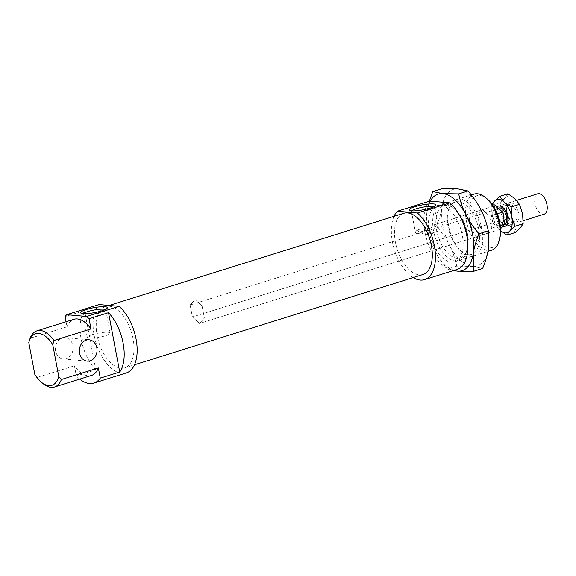 <?xml version="1.0" encoding="UTF-8"?>
<svg xmlns="http://www.w3.org/2000/svg" width="576" height="576" viewBox="0 0 576 576"><rect width="100%" height="100%" fill="white"/><g stroke="black" fill="none" stroke-linecap="round" stroke-linejoin="round"><path stroke-width="0.43" stroke-dasharray="2.88 2.16" d="M502.646 226.433A10.699 5.688 72.6 0 1 497.383 220.99A10.699 5.688 72.6 0 1 496.987 206.978M544.126 214.186A10.699 5.688 72.6 0 1 536.724 208.678A10.699 5.688 72.6 0 1 537.739 193.766M501.12 213.682A8.69 4.622 72.6 0 1 500.299 225.799A8.69 4.622 72.6 0 1 494.28 221.328A8.69 4.622 72.6 0 1 495.108 209.21A8.69 4.622 72.6 0 1 501.12 213.682M504.36 224.518A8.69 4.622 72.6 0 1 504.187 224.582A8.69 4.622 72.6 0 1 498.175 220.104A8.69 4.622 72.6 0 1 498.996 207.994M477.619 215.057L190.138 305.021L194.998 299.592L202.118 306.094L204.372 318.024L199.512 323.46L192.391 316.958L190.138 305.021L194.998 299.592L202.118 306.094L204.372 318.024L199.512 323.46L192.391 316.958L190.138 305.021L490.586 211.003L492.84 222.934L192.391 316.958L479.873 226.994L486.986 233.496L491.846 228.067L489.593 216.13L482.479 209.628L477.619 215.057L479.873 226.994M493.394 206.208L416.88 230.155C419.522 232.474 422.87 233.971 426.91 234.648A11.635 2.117 -10.7 0 0 433.778 233.014A11.635 2.117 -10.7 0 0 438.091 231.149L438.372 228.564L435.679 224.273L427.622 230.213A11.635 2.117 -10.7 0 0 420.754 231.847A11.635 2.117 -10.7 0 0 416.434 233.712L415.512 232.884L416.88 230.155M495.446 205.567L490.586 211.003M497.196 213.754L489.593 216.13M492.84 222.934L499.961 229.435L199.512 323.46L486.986 233.496M499.961 229.435L500.58 228.744M500.263 225.432L491.846 228.067M457.006 269.467A37.44 19.908 72.6 0 1 452.664 269.914A37.44 19.908 72.6 0 1 427.198 240.833A37.44 19.908 72.6 0 1 429.811 201.06M109.26 306.223A32.09 17.064 72.6 0 1 132.343 335.47A32.09 17.064 72.6 0 1 124.704 367.855A32.09 17.064 72.6 0 1 120.974 368.237A32.09 17.064 72.6 0 1 97.891 338.983A32.09 17.064 72.6 0 1 105.53 306.598A32.09 17.064 72.6 0 1 109.26 306.223M422.986 274.507A32.09 17.064 72.6 0 1 419.263 274.889A32.09 17.064 72.6 0 1 396.173 245.635A32.09 17.064 72.6 0 1 403.819 213.257M66.182 358.668A10.699 8.849 -84.9 0 1 63.281 358.985A10.699 8.849 -84.9 0 1 55.382 349.301A10.699 8.849 -84.9 0 1 62.28 337.997A10.699 8.849 -84.9 0 1 65.189 337.68A10.699 8.849 -84.9 0 1 73.08 347.357A10.699 8.849 -84.9 0 1 66.182 358.668M126.302 372.96A37.44 19.908 72.6 0 1 121.954 373.399A37.44 19.908 72.6 0 1 96.487 344.326A37.44 19.908 72.6 0 1 99.101 304.553M83.218 313.654A11.635 2.117 -10.7 0 0 82.915 314.28A11.635 2.117 -10.7 0 0 83.189 314.626A11.635 2.117 -10.7 0 0 100.858 312.703A11.635 2.117 -10.7 0 0 105.653 310.378A11.635 2.117 -10.7 0 0 105.782 309.96A11.635 2.117 -10.7 0 0 105.271 309.485M92.203 334.663A11.635 2.117 -10.7 0 0 87.286 337.406A11.635 2.117 -10.7 0 0 93.586 338.105A11.635 2.117 -10.7 0 0 105.228 335.83A11.635 2.117 -10.7 0 0 110.146 333.086A11.635 2.117 -10.7 0 0 103.853 332.381A11.635 2.117 -10.7 0 0 92.203 334.663M411.768 210.838A11.635 2.117 -10.7 0 0 411.466 211.464A11.635 2.117 -10.7 0 0 411.732 211.81A11.635 2.117 -10.7 0 0 429.408 209.887A11.635 2.117 -10.7 0 0 434.203 207.569A11.635 2.117 -10.7 0 0 434.326 207.144A11.635 2.117 -10.7 0 0 433.814 206.669M440.453 205.315A29.419 15.646 72.6 0 1 461.621 232.128A29.419 15.646 72.6 0 1 454.615 261.814A29.419 15.646 72.6 0 1 451.195 262.159A29.419 15.646 72.6 0 1 430.034 235.346A29.419 15.646 72.6 0 1 437.04 205.661A29.419 15.646 72.6 0 1 440.453 205.315M491.573 250.243A29.419 15.646 72.6 0 1 488.16 250.596A29.419 15.646 72.6 0 1 466.999 223.776A29.419 15.646 72.6 0 1 474.005 194.098M487.066 198.806A27.014 14.364 -107.4 0 0 479.801 195.466A27.014 14.364 -107.4 0 0 469.613 220.212A27.014 14.364 -107.4 0 0 489.665 247.658A27.014 14.364 -107.4 0 0 499.622 238.932M91.483 375.451A29.419 15.646 72.6 0 1 88.063 375.797A29.419 15.646 72.6 0 1 74.405 365.81L76.327 375.991L95.782 369.9L84.564 310.529L65.11 316.613M34.819 374.407L37.44 377.381A29.419 15.646 -107.4 0 0 43.193 383.724M28.937 342.065L28.8 342.547M66.074 321.746L67.032 326.794A29.419 15.646 72.6 0 1 73.908 319.298M67.032 326.794L30.067 338.364M37.44 377.381L74.405 365.81M427.622 230.213L416.434 233.712M426.91 234.648L438.091 231.149M482.479 209.628L435.679 224.273M79.726 379.13A37.44 19.908 72.6 0 1 76.327 375.991M95.782 369.9A37.44 19.908 72.6 0 1 84.564 310.529M413.201 277.574A37.44 19.908 72.6 0 1 394.034 216.317M446.983 205.322A27.41 14.58 -107.4 0 0 443.801 205.646A27.41 14.58 -107.4 0 0 437.27 233.309A27.41 14.58 -107.4 0 0 456.991 258.293A27.41 14.58 -107.4 0 0 460.174 257.969A27.41 14.58 -107.4 0 0 467.093 249.437A27.41 14.58 -107.4 0 0 454.349 208.714A27.41 14.58 -107.4 0 0 446.983 205.322M468.446 254.707A27.41 14.58 72.6 0 1 461.081 251.316A27.41 14.58 72.6 0 1 448.337 210.6A27.41 14.58 72.6 0 1 455.256 202.061A27.41 14.58 72.6 0 1 458.438 201.737A27.41 14.58 72.6 0 1 478.159 226.728A27.41 14.58 72.6 0 1 471.629 254.383A27.41 14.58 72.6 0 1 468.446 254.707M467.611 241.344A29.686 15.79 72.6 0 1 466.51 251.474A29.686 15.79 72.6 0 1 455.566 261.065A29.686 15.79 72.6 0 1 433.534 230.897A29.686 15.79 72.6 0 1 444.73 203.702A29.686 15.79 72.6 0 1 452.707 207.374A29.686 15.79 72.6 0 1 459.382 215.071M459.857 198.965A29.686 15.79 -107.4 0 0 448.92 208.562A29.686 15.79 -107.4 0 0 462.722 252.655A29.686 15.79 -107.4 0 0 470.7 256.327A29.686 15.79 -107.4 0 0 481.896 229.133A29.686 15.79 -107.4 0 0 459.857 198.965M453.326 270.619L447.401 269.078C441.871 262.62 437.522 256.27 434.362 250.027C431.179 243.785 428.767 236.83 427.111 229.162L427.039 211.262A40.118 21.334 -107.4 0 0 427.694 230.378A40.118 21.334 -107.4 0 0 434.362 250.027A40.118 21.334 -107.4 0 0 454.025 270.403M442.094 188.64L442.166 206.532C441.295 212.407 439.387 218.974 436.45 226.238C441.986 232.697 446.328 239.047 449.489 245.29A40.118 21.334 72.6 0 1 442.822 225.641A40.118 21.334 72.6 0 1 442.166 206.532A40.118 21.334 72.6 0 1 457.956 188.892A40.118 21.334 72.6 0 1 481.068 210.01A40.118 21.334 72.6 0 1 487.735 229.658A40.118 21.334 72.6 0 1 488.39 248.767A40.118 21.334 72.6 0 1 472.601 266.407L482.674 268.474M449.489 245.29C452.671 251.525 455.09 258.48 456.739 266.155L472.601 266.407A40.118 21.334 72.6 0 1 449.489 245.29M430.265 201.103A40.118 21.334 -107.4 0 0 427.039 211.262L429.336 201.204M456.739 266.155L447.401 269.078M436.45 226.238L427.111 229.162M520.445 227.75A17.381 9.245 72.6 0 1 516.01 229.565A17.381 9.245 72.6 0 1 510.718 226.879A17.381 9.245 72.6 0 1 503.1 211.896A17.381 9.245 72.6 0 1 505.217 197.784A17.381 9.245 72.6 0 1 509.659 195.97A17.381 9.245 72.6 0 1 514.951 198.655A17.381 9.245 72.6 0 1 522.562 213.638A17.381 9.245 72.6 0 1 520.445 227.75M503.914 226.159A10.361 5.508 72.6 0 1 496.224 215.633A10.361 5.508 72.6 0 1 500.134 206.136A10.361 5.508 72.6 0 1 502.301 206.964A10.361 5.508 72.6 0 1 507.492 223.538A10.361 5.508 72.6 0 1 503.914 226.159M501.624 207.043A9.029 4.802 -107.4 0 0 500.573 207.144A9.029 4.802 -107.4 0 0 498.42 216.252A9.029 4.802 -107.4 0 0 504.914 224.482A9.029 4.802 -107.4 0 0 505.966 224.374A9.029 4.802 -107.4 0 0 508.025 222.199A9.029 4.802 -107.4 0 0 503.51 207.763A9.029 4.802 -107.4 0 0 501.624 207.043M510.106 204.386A9.029 4.802 -107.4 0 0 509.054 204.494A9.029 4.802 -107.4 0 0 506.779 207.302A9.029 4.802 -107.4 0 0 510.977 220.709A9.029 4.802 -107.4 0 0 513.403 221.825A9.029 4.802 -107.4 0 0 514.447 221.717A9.029 4.802 -107.4 0 0 516.6 212.609A9.029 4.802 -107.4 0 0 510.106 204.386M510.941 202.752A10.361 5.508 72.6 0 1 518.638 213.286A10.361 5.508 72.6 0 1 514.728 222.782A10.361 5.508 72.6 0 1 511.942 221.501A10.361 5.508 72.6 0 1 507.125 206.107A10.361 5.508 72.6 0 1 510.941 202.752M499.91 230.263A17.381 9.245 -107.4 0 0 500.638 230.89L495.382 224.582L492.293 215.28A17.381 9.245 -107.4 0 0 499.91 230.263M492.487 204.833A17.381 9.245 -107.4 0 0 492.293 215.28L491.717 205.193L492.134 204.329M507.917 193.766L505.217 197.784L500.011 202.594L503.1 211.896L503.676 221.99L510.718 226.879L515.239 232.553M500.011 202.594L491.717 205.193M503.676 221.99L495.382 224.582M504.785 226.498L523.21 220.73M500.299 225.799L504.187 224.582M495.108 209.21L498.326 208.202M498.398 206.078L516.643 200.369M124.704 367.855L134.489 364.795M63.281 358.985L87.235 361.13M82.915 314.28L87.286 337.406M80.899 313.121L83.189 314.626M411.466 211.464L415.512 232.884M409.442 210.305L411.732 211.81M454.615 261.814L487.944 251.381M437.04 205.661L471.29 194.94M434.203 207.569L435.787 205.33M438.372 228.564L434.326 207.144M105.653 310.378L107.237 308.146M110.146 333.086L105.782 309.96M65.189 337.68L89.143 339.818M105.53 306.598L109.195 305.453M443.801 205.646L455.256 202.061M448.92 208.562L448.337 210.6M462.722 252.655L461.081 251.316M467.093 249.437L466.51 251.474M454.349 208.714L452.707 207.374M471.629 254.383L460.174 257.969M500.573 207.144L509.054 204.494M510.977 220.709L511.942 221.501M506.779 207.302L507.125 206.107M514.447 221.717L505.966 224.374M508.025 222.199L507.492 223.538M503.51 207.763L502.301 206.964"/><path stroke-width="0.86" d="M496.987 206.978A10.699 5.688 72.6 0 1 498.398 206.078A10.699 5.688 72.6 0 1 505.8 211.579A10.699 5.688 72.6 0 1 504.785 226.498A10.699 5.688 72.6 0 1 502.646 226.433M516.643 200.369L537.739 193.766A10.699 5.688 72.6 0 1 545.141 199.267A10.699 5.688 72.6 0 1 544.126 214.186L523.21 220.73M498.326 208.202L498.996 207.994A8.69 4.622 72.6 0 1 505.015 212.465A8.69 4.622 72.6 0 1 504.36 224.518M500.58 228.744L504.821 224.006L502.567 212.069L495.446 205.567L493.394 206.208M502.567 212.069L497.196 213.754M504.821 224.006L500.263 225.432M449.834 202.853L417.413 212.998L397.39 211.205L429.811 201.06L449.834 202.853A37.44 19.908 72.6 0 1 467.539 240.66A37.44 19.908 72.6 0 1 457.006 269.467L424.584 279.612A37.44 19.908 72.6 0 1 420.242 280.058A37.44 19.908 72.6 0 1 413.201 277.574M417.413 212.998A37.44 19.908 72.6 0 1 435.118 250.812A37.44 19.908 72.6 0 1 424.584 279.612M109.195 305.453L403.819 213.257A32.09 17.064 72.6 0 1 407.542 212.875A32.09 17.064 72.6 0 1 430.632 242.129A32.09 17.064 72.6 0 1 422.986 274.507L134.489 364.795M86.234 340.135A10.699 8.849 95.1 0 0 79.337 351.446A10.699 8.849 95.1 0 0 87.235 361.13A10.699 8.849 95.1 0 0 90.144 360.806A10.699 8.849 95.1 0 0 97.034 349.502A10.699 8.849 95.1 0 0 89.143 339.818A10.699 8.849 95.1 0 0 86.234 340.135M119.124 306.338L86.702 316.483L66.679 314.698L99.101 304.553L119.124 306.338A37.44 19.908 72.6 0 1 136.829 344.153A37.44 19.908 72.6 0 1 126.302 372.96L93.874 383.105A37.44 19.908 72.6 0 1 89.532 383.551A37.44 19.908 72.6 0 1 79.726 379.13M86.702 316.483A37.44 19.908 72.6 0 1 89.064 318.758L108.518 312.667A37.44 19.908 72.6 0 1 119.736 372.046L100.282 378.13A37.44 19.908 72.6 0 1 93.874 383.105M105.271 309.485A11.635 2.117 -10.7 0 0 87.833 311.537A11.635 2.117 -10.7 0 0 83.218 313.654M101.621 310.86A13.637 2.484 169.3 0 1 80.899 313.121A13.637 2.484 169.3 0 1 86.342 309.499A13.637 2.484 169.3 0 1 101.088 306.742A13.637 2.484 169.3 0 1 107.237 308.146A13.637 2.484 169.3 0 1 101.621 310.86M433.814 206.669A11.635 2.117 -10.7 0 0 416.383 208.721A11.635 2.117 -10.7 0 0 411.768 210.838M430.164 208.051A13.637 2.484 169.3 0 1 409.442 210.305A13.637 2.484 169.3 0 1 414.893 206.683A13.637 2.484 169.3 0 1 429.631 203.926A13.637 2.484 169.3 0 1 435.787 205.33A13.637 2.484 169.3 0 1 430.164 208.051M471.29 194.94L474.005 194.098A29.419 15.646 72.6 0 1 477.418 193.745A29.419 15.646 72.6 0 1 485.323 197.388A29.419 15.646 72.6 0 1 499.003 241.085A29.419 15.646 72.6 0 1 491.573 250.243L487.944 251.381M100.282 378.13L98.359 367.956A29.419 15.646 72.6 0 1 91.483 375.451L54.518 387.014A29.419 15.646 -107.4 0 0 61.394 379.519L58.774 376.553L52.754 344.693L54.022 340.502A29.419 15.646 -107.4 0 0 40.363 330.516A29.419 15.646 -107.4 0 0 36.95 330.862A29.419 15.646 -107.4 0 0 30.067 338.364L28.937 342.065M98.359 367.956L61.394 379.519M58.774 376.553A27.014 14.364 72.6 0 1 48.722 385.646A27.014 14.364 72.6 0 1 41.458 382.306L43.193 383.724A29.419 15.646 -107.4 0 0 51.106 387.36A29.419 15.646 -107.4 0 0 54.518 387.014M41.458 382.306A27.014 14.364 72.6 0 1 34.819 374.407L28.8 342.547A27.014 14.364 72.6 0 1 28.901 342.18A27.014 14.364 72.6 0 1 38.858 333.454A27.014 14.364 72.6 0 1 52.754 344.693M54.022 340.502L90.986 328.939L89.064 318.758M36.95 330.862L73.908 319.298A29.419 15.646 72.6 0 1 77.321 318.953A29.419 15.646 72.6 0 1 90.986 328.939M108.518 312.667L119.736 372.046M66.679 314.698A37.44 19.908 72.6 0 0 65.11 316.613L66.074 321.746M499.003 241.085L499.622 238.932A27.014 14.364 -107.4 0 0 487.066 198.806L485.323 197.388M394.034 216.317A37.44 19.908 72.6 0 1 397.39 211.205M473.263 253.505A40.118 21.334 -107.4 0 0 472.608 234.389A40.118 21.334 -107.4 0 0 465.934 214.747C469.102 220.99 473.443 227.34 478.98 233.798C476.035 241.063 474.134 247.63 473.263 253.505L473.335 271.397L457.474 271.145A40.118 21.334 -107.4 0 0 473.263 253.505M473.335 271.397L482.674 268.474C485.611 261.209 487.519 254.642 488.39 248.767L488.318 230.875C486.662 223.2 484.25 216.245 481.068 210.01C477.907 203.767 473.558 197.417 468.029 190.958L457.956 188.892L442.094 188.64L432.756 191.556L442.829 193.622A40.118 21.334 -107.4 0 0 430.265 201.103M454.025 270.403A40.118 21.334 -107.4 0 0 457.474 271.145L453.326 270.619M429.336 201.204L432.756 191.556M442.829 193.622L458.69 193.882C460.339 201.55 462.758 208.505 465.934 214.747A40.118 21.334 -107.4 0 0 442.829 193.622M459.382 215.071A29.686 15.79 72.6 0 1 467.611 241.344M468.029 190.958L458.69 193.882M488.318 230.875L478.98 233.798M506.945 235.152L500.638 230.904A17.381 9.245 -107.4 0 0 505.195 232.949A17.381 9.245 -107.4 0 0 509.638 231.127L506.945 235.152L515.239 232.553L520.445 227.75L523.145 223.726L522.562 213.638L519.48 204.336L514.951 198.655L507.917 193.766L499.615 196.366L504.144 202.039A17.381 9.245 -107.4 0 0 498.852 199.354A17.381 9.245 -107.4 0 0 494.41 201.168A17.381 9.245 -107.4 0 0 492.487 204.833M492.134 204.329L494.41 201.168L499.615 196.366M504.144 202.039L511.178 206.928L511.754 217.022A17.381 9.245 -107.4 0 0 504.144 202.039M511.754 217.022L514.843 226.325L509.638 231.127A17.381 9.245 -107.4 0 0 511.754 217.022M523.145 223.726L514.843 226.325M519.48 204.336L511.178 206.928M28.901 342.18L29.002 341.82"/></g></svg>
